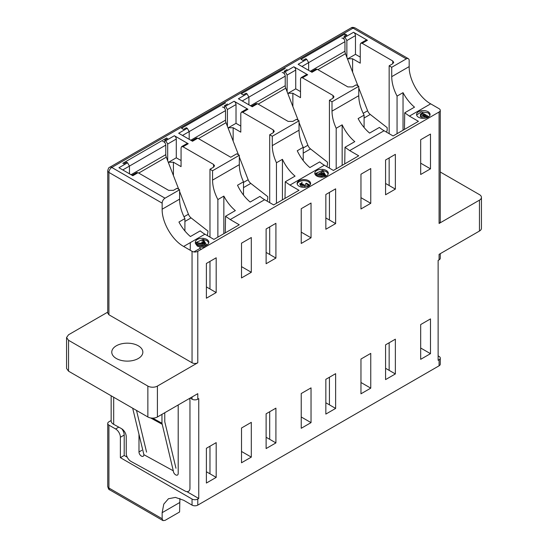 <?xml version="1.0" encoding="UTF-8"?>
<svg xmlns="http://www.w3.org/2000/svg" width="548" height="548" viewBox="0 0 548 548"><rect width="100%" height="100%" fill="white"/><g stroke="black" fill="none" stroke-linecap="round" stroke-linejoin="round"><path stroke-width="0.82" d="M107.73 312.141L68.541 334.766L66.561 337.527L66.561 368.427L68.541 371.181L147.857 416.973A6.754 3.905 0 0 0 157.413 416.973L197.787 393.663L197.787 399.184L198.746 398.629L198.746 498.495L197.787 499.05A4.055 2.343 180 0 1 192.053 499.05L120.382 457.669L124.204 455.463L127.259 457.224M438.126 355.871L439.085 356.426A4.055 2.343 180 0 1 440.27 358.084A4.055 2.343 180 0 1 439.085 359.735L438.126 360.289L438.126 260.423L439.085 259.868A4.055 2.343 -0 0 0 440.27 258.218L440.27 253.669M118.786 427.139L115.607 428.974L108.915 425.118A4.055 2.343 180 0 1 107.73 423.46A4.055 2.343 180 0 1 108.915 421.802L111.155 420.515M121.711 428.762A6.754 3.905 60 0 1 124.204 435.044L124.204 455.463M115.607 428.974A6.754 3.905 60 0 1 120.382 437.256L124.204 435.044M120.382 457.669L120.382 437.256M186.875 491.638L198.746 498.495M179.908 498.481L179.586 511.983L165.01 520.401L162.982 520.6L162.146 518.744L108.915 488.015L108.915 425.118M190.142 398.081L192.053 399.184A4.055 2.343 0 0 0 197.787 399.184M192.053 499.05L192.053 505.119A4.055 2.343 0 0 0 197.787 505.119L439.085 365.804A4.055 2.343 -0 0 0 440.27 364.153L440.27 358.084M192.053 505.119L183.649 500.262L175.415 497.399L168.442 498.755L163.784 504.119L162.146 512.675L162.146 518.744M420.686 348.014L430.481 353.666L420.686 359.324L420.686 324.56L430.481 318.909L430.481 353.666M206.391 471.739L216.186 477.39L206.391 483.048L206.391 448.285L216.186 442.633L216.186 477.39M385.573 368.29L395.361 373.942L385.573 379.6L385.573 344.836L395.361 339.185L395.361 373.942M360.961 382.497L370.756 388.148L360.961 393.807L360.961 359.043L370.756 353.392L370.756 388.148M325.841 402.773L335.636 408.424L325.841 414.083L325.841 379.319L335.636 373.668L335.636 408.424M301.236 416.98L311.031 422.631L301.236 428.289L301.236 393.526L311.031 387.874L311.031 422.631M266.116 437.256L275.911 442.907L266.116 448.565L266.116 413.802L275.911 408.15L275.911 442.907M241.51 451.463L251.306 457.114L241.51 462.772L241.51 428.009L251.306 422.357L251.306 457.114M395.361 189.115L385.573 194.766L385.573 160.009L395.361 154.351L395.361 189.115L385.573 183.457M335.636 223.598L325.841 229.249L325.841 194.492L335.636 188.834L335.636 223.598L325.841 217.94M275.911 258.081L266.116 263.732L266.116 228.975L275.911 223.317L275.911 258.081L266.116 252.423M216.186 292.564L206.391 298.215L206.391 263.458L216.186 257.8L216.186 292.564L206.391 286.905M439.085 259.868L439.085 254.354L479.459 231.044L479.459 200.15L439.085 223.461L439.085 112.004L197.787 251.32L197.787 362.769L157.413 386.08A6.754 3.905 180 0 1 147.857 386.08L147.857 416.973M251.306 237.524L251.306 272.288L241.51 277.939L241.51 243.182L251.306 237.524M311.031 203.041L311.031 237.805L301.236 243.456L301.236 208.699L311.031 203.041M370.756 168.558L370.756 203.322L360.961 208.973L360.961 174.216L370.756 168.558M430.481 134.075L430.481 168.839L420.686 174.49L420.686 139.733L430.481 134.075M479.459 231.044A6.754 3.905 0 0 0 481.439 228.283L481.439 197.39A6.754 3.905 0 0 0 479.459 194.629L440.27 172.004M479.459 200.15A6.754 3.905 0 0 0 481.439 197.39M68.541 371.181L68.541 340.287L147.857 386.08M408.335 58.677L355.104 27.941A4.055 2.343 120 0 0 353.076 28.147L406.308 58.876A4.055 2.343 120 0 1 408.335 58.677A4.055 2.343 120 0 1 409.171 60.533L409.171 66.603C408.877 79.7 419.186 97.551 430.673 103.839L409.411 116.114L404.719 112.806L404.465 129.403M404.719 112.806L414.514 107.155A30.407 17.557 60 0 1 403.033 92.653L397.06 96.106C393.574 89.379 391.793 82.899 391.731 76.665L409.171 66.603M409.411 116.114L418.446 121.334L393.122 135.952L384.086 130.739A30.407 17.557 -120 0 1 379.394 127.431L369.599 133.082C365.057 129.232 361.228 124.403 358.118 118.587L364.091 115.142C360.605 108.415 358.824 101.935 358.762 95.701L358.762 86.324L332.006 101.77L332.006 111.148L358.762 95.701M384.086 130.739L349.686 150.597L344.993 147.289L344.74 163.886M344.993 147.289L354.789 141.637A30.407 17.557 60 0 1 342.158 124.828L336.191 128.28C333.444 122.3 332.054 116.594 332.006 111.148M349.686 150.597L358.721 155.817L333.396 170.435L324.361 165.222A30.407 17.557 -120 0 1 319.669 161.913L309.873 167.565C304.667 163.146 300.462 157.543 297.249 150.762L303.222 147.309C300.475 141.336 299.085 135.63 299.037 130.184L299.037 120.807L272.281 136.253L272.281 145.631L299.037 130.184M324.361 165.222L289.961 185.08L285.261 181.772L285.008 198.369M285.261 181.772L295.057 176.12A30.407 17.557 60 0 1 282.432 159.31L276.459 162.763C273.719 156.783 272.329 151.077 272.281 145.631M289.961 185.08L298.996 190.3L273.671 204.918L264.636 199.705A30.407 17.557 -120 0 1 259.937 196.396L250.141 202.048C244.942 197.629 240.736 192.026 237.517 185.245L243.49 181.792C240.75 175.819 239.36 170.113 239.312 164.667L239.312 155.29L212.556 170.736L212.556 180.114L239.312 164.667M264.636 199.705L230.235 219.563L225.536 216.255L225.283 232.852M225.536 216.255L235.332 210.603A30.407 17.557 60 0 1 223.851 196.102L217.878 199.554C214.391 192.828 212.617 186.347 212.556 180.114M193.882 251.922L199.945 248.422L201.369 249.251M190.327 242.606L190.211 250.251M199.945 248.422L199.965 247.018M230.235 219.563L239.264 224.783L213.939 239.401L204.911 234.188A30.407 17.557 -120 0 1 200.212 230.879L190.416 236.531C185.875 232.681 182.046 227.852 178.943 222.036L184.909 218.59C181.422 211.864 179.648 205.384 179.586 199.15L179.586 189.772L165.01 198.184L111.785 167.455A4.055 2.343 120 0 0 108.915 172.421A4.055 2.343 180 0 1 107.73 170.764L107.73 313.114L108.915 314.771L192.053 362.769A4.055 2.343 180 0 0 197.787 362.769M204.911 234.188L183.649 246.463C172.154 240.168 161.852 222.317 162.146 209.22L179.586 199.15M162.146 209.22L162.146 203.15A4.055 2.343 -60 0 1 165.01 198.184M406.308 58.876L391.731 67.288L391.731 76.665M430.673 103.839L439.085 108.696A4.055 2.343 0 0 1 440.27 110.354L440.27 221.803A4.055 2.343 0 0 1 439.085 223.461M439.085 112.004A4.055 2.343 0 0 0 440.27 110.354M197.787 251.32A4.055 2.343 180 0 1 192.053 251.32L192.053 362.769M183.649 246.463L192.053 251.32M202.13 243.209L203.979 242.148L204.918 243.661M324.806 175.408L320.984 174.593L323.43 173.182L324.806 175.408M428.098 111.73A6.754 3.905 180 0 1 430.077 114.491A6.754 3.905 180 0 1 425.906 118.094A6.754 3.905 180 0 1 418.542 117.251A6.754 3.905 180 0 1 416.562 114.491A6.754 3.905 180 0 1 420.734 110.888A6.754 3.905 180 0 1 428.098 111.73M308.64 180.696A6.754 3.905 180 0 1 310.62 183.457A6.754 3.905 180 0 1 306.448 187.06A6.754 3.905 180 0 1 299.085 186.217A6.754 3.905 180 0 1 297.105 183.457A6.754 3.905 180 0 1 301.277 179.854A6.754 3.905 180 0 1 308.64 180.696M317.251 173.401L316.073 174.079L325.985 176.189A6.754 3.905 180 0 1 316.765 176.004A6.754 3.905 180 0 1 314.785 173.25A6.754 3.905 180 0 1 318.957 169.647A6.754 3.905 180 0 1 326.32 170.49A6.754 3.905 180 0 1 328.3 173.25A6.754 3.905 180 0 1 326.149 176.107L322.58 170.325L321.388 171.01M322.484 171.647L318.347 174.031M204.13 241.243L200.5 243.339L197.287 242.661L196.622 243.045L206.534 245.155A6.754 3.905 180 0 1 197.314 244.97A6.754 3.905 180 0 1 195.335 242.216A6.754 3.905 180 0 1 199.506 238.613A6.754 3.905 180 0 1 206.87 239.455A6.754 3.905 180 0 1 208.85 242.216A6.754 3.905 180 0 1 206.692 245.072L203.123 239.291L201.931 239.976M196.622 243.045L196.622 244.148L204.582 245.84M197.287 242.661L197.287 243.189M200.5 243.339L200.5 243.867M208.774 242.771L206.87 240.558L203.24 239.476M202.856 239.442L195.403 242.771M195.335 242.216L195.335 243.319L197.314 246.079C200.301 247.525 203.376 247.586 206.534 246.258M328.231 173.805L326.32 171.593L322.697 170.51M322.313 170.476L314.853 173.805M310.552 184.012L308.64 181.799A6.754 3.905 -0 0 0 301.729 180.861A6.754 3.905 -0 0 0 297.174 184.005M300.729 185.69L299.941 184.587L299.941 183.484L300.729 184.587L300.729 185.69C301.393 186.156 302.517 186.251 304.106 185.978C302.66 183.587 302.907 185.758 302.119 185.012L300.729 184.587M305.072 186.875L304.62 186.21M300.886 184.655L302.037 183.498L302.037 182.395L300.886 183.553M308.75 185.861L305.072 185.772L304.62 185.135L305.702 184.155M303.695 184.292L301.345 184.231M309.442 184.943L306.366 183.169M305.757 183.525L308.825 185.299M430.002 115.046L428.098 112.833L421.179 111.895L416.631 115.046M423.255 116.971C422.131 117.567 421.104 117.299 420.179 116.169L423.255 115.868M420.796 115.265C420.09 114.58 420.323 113.963 421.494 113.429L422.371 112.922L428.207 116.292M424.919 114.395L421.974 115.847L424.508 115.731M423.919 117.169L428.015 116.95L423.878 117.019L424.077 116.169L425.618 114.799M425.269 115.703L427.947 117.245M421.494 113.429L421.494 114.532L422.371 114.025L423.953 114.943M422.371 114.025L422.371 112.922M420.439 116.039L420.337 115.69M420.617 115.142L421.494 114.532M423.878 117.019L425.207 116.142L425.207 115.039M425.618 115.902L425.207 116.142M322.375 174.894L323.43 174.285L324.026 175.244M323.43 174.285L323.43 173.182M202.253 244.244L203.979 243.25L203.979 242.148M203.979 243.25L204.918 244.764M203.781 241.449L203.123 240.394L201.931 241.079M203.979 242.435L201.226 244.024M322.484 172.75L319.073 174.716M316.073 174.079L316.073 175.182L324.032 176.874M321.388 172.113L322.58 171.428M122.773 163.318L166.729 137.938M129.458 173.798L129.458 166.078L127.547 162.763L126.595 162.215L123.725 163.866M179.586 189.772L177.004 188.286L173.421 190.355L168.64 190.355L138.062 172.695L132.808 175.73L118.95 167.729L127.547 162.763M391.731 67.288L389.155 65.801L392.738 63.732L392.738 60.972L393.724 62.349L392.738 63.732M308.64 70.35L308.64 62.63L306.729 59.314L305.777 58.766L302.907 60.417L300.996 59.314L344.952 33.935L346.863 35.038L344 36.695L344.952 37.25L353.556 32.284L367.413 40.285L362.16 43.319L392.738 60.972M358.762 86.324L356.186 84.837L352.604 86.906L347.822 86.906L317.244 69.247L311.983 72.281L298.133 64.28L306.729 59.314M332.006 101.77L329.423 100.284L333.013 98.215L333.013 95.455L333.999 96.832L333.013 98.215M287.138 69.521L284.275 71.178L285.227 71.733L293.831 66.767L307.688 74.768L302.428 77.802L333.013 95.455M248.915 104.832L248.915 97.112L247.004 93.797L246.045 93.249L243.182 94.9L241.271 93.797L285.227 68.418M299.037 120.807L296.454 119.32L292.872 121.389L288.097 121.389L257.512 103.73L252.258 106.764L238.401 98.763L247.004 93.797M272.281 136.253L269.698 134.767L273.281 132.698L273.281 129.938L274.274 131.315L273.281 132.698M227.413 104.004L224.543 105.661L225.502 106.216L234.106 101.25L247.956 109.251L242.702 112.285L273.281 129.938M189.19 139.315L189.19 131.595L187.279 128.28L186.32 127.732L183.457 129.383L181.546 128.28L225.502 102.901M239.312 155.29L236.729 153.803L230.756 157.249L197.787 138.212L192.533 141.247L178.675 133.246L187.279 128.28M212.556 170.736L209.973 169.25L213.556 167.181L213.556 164.421L214.549 165.797L213.556 167.181M167.688 138.486L164.818 140.144L165.777 140.699L174.374 135.733L188.231 143.734L182.977 146.768L213.556 164.421M353.556 32.284A2.706 1.562 60 0 1 355.467 35.593L355.467 54.348L360.248 57.108M367.413 40.285L366.064 40.148L360.803 43.182L360.248 44.422L360.248 63.178L352.604 58.766L352.604 72.103M344.952 37.25L346.863 40.559L346.863 57.328M293.831 66.767A2.706 1.562 60 0 1 295.742 70.076L295.742 88.831L300.516 91.591M307.688 74.768L306.332 74.631L301.078 77.665L300.516 78.905L300.516 97.66L292.872 93.249L292.872 106.586M285.227 71.733L287.138 75.042L287.138 91.811M234.106 101.25A2.706 1.562 60 0 1 236.017 104.558L236.017 123.321L240.791 126.074M247.956 109.251L246.607 109.114L241.353 112.148L240.791 113.388L240.791 132.143L233.147 127.732L233.147 141.069M225.502 106.216L227.413 109.525L227.413 126.293M174.374 135.733A2.706 1.562 60 0 1 176.285 139.041L176.285 157.803L181.066 160.557M188.231 143.734L186.882 143.597L181.628 146.631L181.066 147.871L181.066 166.626L173.421 162.215L173.421 175.552M165.777 140.699L167.688 144.008L167.688 160.776M355.467 54.348L347.822 58.766L352.604 58.766M362.16 43.319L360.803 43.182M317.244 69.247L315.888 69.117L311.196 71.822M295.742 88.831L288.097 93.249L292.872 93.249M302.428 77.802L301.078 77.665M257.512 103.73L256.163 103.599L251.47 106.305M236.017 123.321L228.372 127.732L233.147 127.732M242.702 112.285L241.353 112.148M191.738 140.788L196.437 138.082L197.787 138.212M176.285 157.803L168.64 162.215L173.421 162.215M224.543 108.162L224.543 105.661M284.275 73.679L284.275 71.178M344.952 33.935L344.952 36.141M344 36.695L344 39.196M164.818 142.644L164.818 140.144M182.977 146.768L181.628 146.631M138.062 172.695L136.712 172.565L132.013 175.271M269.698 439.325L269.698 411.733L269.698 439.325M329.423 404.842L329.423 377.25L329.43 404.842M68.541 340.287L66.561 337.527M138.302 358.495A15.543 8.973 180 0 1 121.361 360.44A15.543 8.973 180 0 1 111.771 352.145A15.543 8.973 180 0 1 116.32 345.802A15.543 8.973 180 0 1 133.26 343.856A15.543 8.973 180 0 1 142.85 352.145A15.543 8.973 180 0 1 138.302 358.495M389.155 157.94L389.155 185.525L389.155 157.94M329.43 192.423L329.43 220.008L329.423 192.423M269.698 226.906L269.698 254.491L269.698 226.906M209.973 261.389L209.973 288.974L209.973 261.389M389.155 370.359L389.155 342.767L389.155 370.359M209.973 473.808L209.973 446.216L209.973 473.808M209.973 169.25L209.973 237.113M269.698 134.767L269.698 202.63M329.423 100.284L329.423 168.147M389.155 65.801L389.155 133.664M241.51 266.629L251.306 272.288M223.851 196.102L223.851 233.681M217.878 199.554L217.878 237.126M184.909 230.968L184.909 218.59M301.236 232.147L311.031 237.805M282.432 159.31L282.432 199.862M276.459 162.763L276.459 203.308M243.49 195.067L243.49 181.792M360.961 197.664L370.756 203.322M342.158 124.828L342.158 165.38M336.191 128.28L336.191 168.825M303.222 160.585L303.222 147.309M420.686 163.181L430.481 168.839M403.033 92.653L403.033 130.232M397.06 96.106L397.06 133.678M364.091 127.52L364.091 115.142M122.773 169.935L165.777 145.11A2.706 1.562 -120 0 0 164.715 142.521A2.706 1.562 -120 0 0 162.708 141.583M207.363 235.606L208.021 231.126L191.067 217.892A5.405 3.124 60 0 1 188.423 214.22L183.998 216.775M138.726 173.079L166.291 157.166L178.751 189.293M179.586 191.437L188.423 214.22M166.291 157.166A5.405 3.124 60 0 1 165.777 154.666L165.777 145.11M111.155 395.786L111.155 420.953A8.11 4.679 -0 0 0 113.532 424.262A8.11 4.679 -0 0 0 113.683 424.344L121.341 428.543A6.754 4 -121.3 0 1 126.239 436.742L126.239 453.299A6.754 4 58.7 0 0 131.143 461.498L185.06 491.035A6.754 4 58.7 0 0 188.574 491.296A6.754 4 58.7 0 0 189.957 488.206L189.957 401.033A6.754 4 58.7 0 0 189.498 398.451M138.987 434.352L138.987 452.004A3.377 2 -121.3 0 0 140.514 455.395A3.377 2 -121.3 0 0 143.192 456.231A3.377 2 -121.3 0 0 143.871 454.956M143.857 454.669L173.319 470.814M173.305 471.075A3.377 2 -121.3 0 0 174.935 474.301A3.377 2 -121.3 0 0 177.504 475.027A3.377 2 -121.3 0 0 178.196 473.486L178.196 404.979M132.685 408.219L143.939 454.909M173.346 471.02L161.961 423.227L152.639 418.117M136.514 410.431L146.569 452.127M175.976 468.239L164.777 421.775L164.749 412.74M161.961 414.35L161.961 423.227M182.498 135.452L225.502 110.628A2.706 1.562 -120 0 0 224.44 108.038A2.706 1.562 -120 0 0 222.433 107.1M267.088 201.123L267.719 199.219L267.746 196.643L250.799 183.409A5.405 3.124 60 0 1 248.148 179.737L243.49 182.429M198.451 138.596L226.016 122.684L238.476 154.81M239.312 156.954L248.148 179.737M226.016 122.684A5.405 3.124 60 0 1 225.502 120.183L225.502 110.628M242.223 100.969L285.227 76.145A2.706 1.562 -120 0 0 284.165 73.555A2.706 1.562 -120 0 0 282.158 72.617M326.814 166.64L327.444 164.736L327.471 162.16L310.524 148.926A5.405 3.124 60 0 1 307.88 145.254L303.222 147.946M258.183 104.113L285.741 88.201L298.201 120.327M299.037 122.471L307.88 145.254M285.741 88.201A5.405 3.124 60 0 1 285.227 85.7L285.227 76.145M301.955 66.486L344.952 41.662A2.706 1.562 -120 0 0 343.891 39.072A2.706 1.562 -120 0 0 341.89 38.134M386.546 132.157L387.169 130.253L387.196 127.677L370.249 114.443A5.405 3.124 60 0 1 367.605 110.771L363.18 113.326M317.909 69.63L345.466 53.718L357.933 85.844M358.762 87.988L367.605 110.771M345.466 53.718A5.405 3.124 60 0 1 344.952 51.217L344.952 41.662M107.73 486.357A4.055 2.343 0 0 0 108.915 488.015A4.055 2.343 120 0 0 109.758 489.871C108.984 489.919 108.305 488.748 107.73 486.357L107.73 423.46M192.053 396.978L192.053 399.184M439.085 365.804L439.085 359.735M197.787 499.05L197.787 505.119M179.586 502.605L162.146 512.675M157.413 386.08L157.413 416.973M162.146 203.15L108.915 172.421L108.915 314.771M351.049 27.941L109.758 167.256A4.055 2.343 60 0 1 111.785 167.455L353.076 28.147A4.055 2.343 -120 0 0 351.049 27.941C351.837 27.215 353.186 27.215 355.104 27.941M355.467 35.593L346.863 40.559M295.742 70.076L287.138 75.042M236.017 104.558L227.413 109.525M176.285 139.041L167.688 144.008M168.64 163.236L168.64 162.215M228.372 128.753L228.372 127.732M288.097 94.27L288.097 93.249M347.822 59.787L347.822 58.766M131.047 174.716L165.777 154.666M191.067 217.892L184.909 221.447M113.683 424.344L113.683 397.245M138.987 452.004L141.774 450.305M162.071 424.227L150.59 417.932M190.773 140.233L225.502 120.183M250.799 183.409L243.49 187.628M250.505 105.75L285.227 85.7M310.524 148.926L303.222 153.145M310.23 71.267L344.952 51.217M370.249 114.443L364.091 117.998M162.982 520.6L109.758 489.871M109.758 167.256C108.984 167.202 108.305 168.373 107.73 170.764"/></g></svg>
